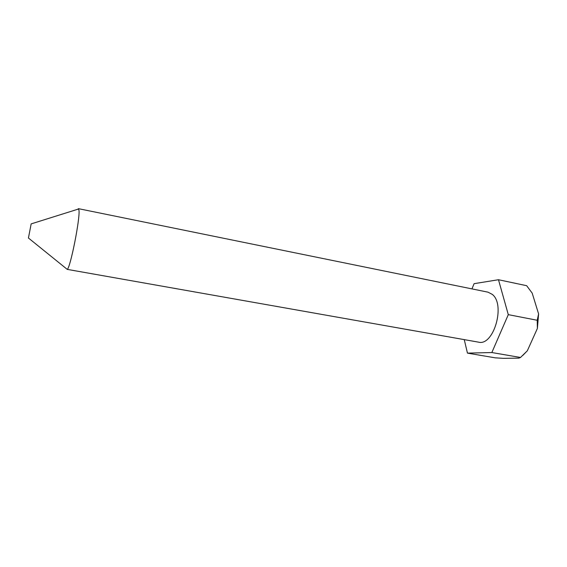 <?xml version="1.0" encoding="UTF-8"?>
<svg xmlns="http://www.w3.org/2000/svg" width="567" height="567" viewBox="0 0 567 567"><rect width="100%" height="100%" fill="white"/><g stroke="black" fill="none" stroke-linecap="round" stroke-linejoin="round"><path stroke-width="0.85" d="M31.093 224.263L28.428 238.005L31.093 224.263M79.004 210.435C80.067 219.202 70.301 268.063 67.246 269.382L478.477 342.142C493.566 346.48 505.828 304.685 492.276 294.386L487.981 292.161L78.452 208.67L79.004 210.435M471.95 288.894L474.097 283.67L498.478 279.729L508.294 314.65L491.844 352.539L467.449 353.121L464.26 339.633M508.294 314.65L537.218 320.263L538.6 313.92L532.186 293.118L526.658 285.697L498.478 279.729M537.218 320.263L537.396 328.428L527.317 350.81L520.513 357.472L491.844 352.539M520.513 357.472L518.784 358.146L503.432 358.337L495.154 357.82L467.449 353.121M538.6 313.92L537.396 328.428M527.317 350.81L522.795 355.417M77.75 209.266L78.452 208.67M28.428 238.005L67.246 269.382M31.114 223.901L78.735 208.954"/></g></svg>
